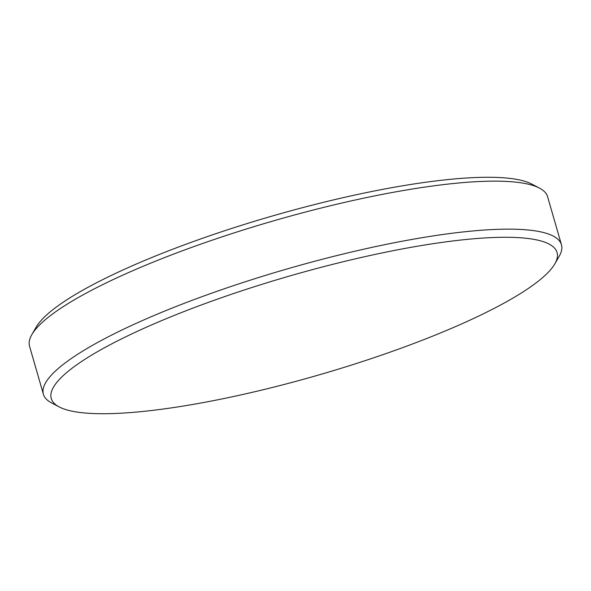 <?xml version="1.0" encoding="UTF-8"?>
<svg xmlns="http://www.w3.org/2000/svg" width="591" height="591" viewBox="0 0 591 591"><rect width="100%" height="100%" fill="white"/><g stroke="black" fill="none" stroke-linecap="round" stroke-linejoin="round"><path stroke-width="0.89" d="M61.08 407.827A263.231 51.58 163.9 0 0 321.932 374.051A263.231 51.58 163.9 0 0 554.823 263.874A263.231 51.58 163.9 0 0 547.236 243.174A263.231 51.58 163.9 0 0 236.252 292.648A263.231 51.58 163.9 0 0 59.211 406.926A263.231 51.58 163.9 0 0 61.08 407.827M59.211 406.926L51.557 402.899A269.599 52.828 -16.1 0 1 43.402 394.263A269.599 52.828 -16.1 0 1 258.326 277.607A269.599 52.828 -16.1 0 1 551.388 235.181A269.599 52.828 -16.1 0 1 561.45 244.74A269.599 52.828 -16.1 0 1 559.152 256.383L554.823 263.874M31.848 334.617L36.177 327.126A263.231 51.58 -16.1 0 1 269.068 216.949A263.231 51.58 -16.1 0 1 529.92 183.173A263.231 51.58 -16.1 0 1 531.789 184.074L539.443 188.101A269.599 52.828 163.9 0 0 537.537 187.177A269.599 52.828 163.9 0 0 270.368 221.78A269.599 52.828 163.9 0 0 31.848 334.617A269.599 52.828 163.9 0 0 29.55 346.26L43.402 394.263M561.45 244.74L547.598 196.737A269.599 52.828 163.9 0 0 539.443 188.101"/></g></svg>
